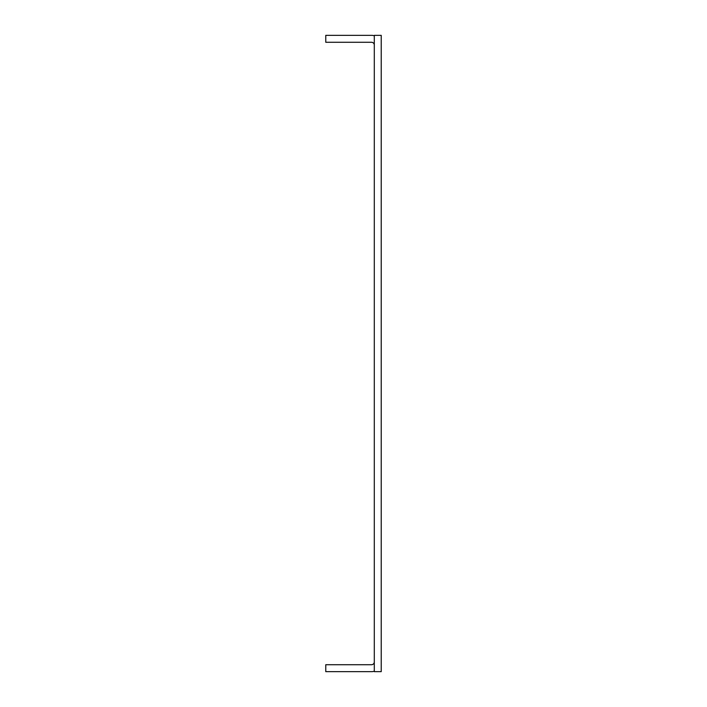 <?xml version="1.0" encoding="UTF-8"?>
<svg xmlns="http://www.w3.org/2000/svg" width="707" height="707" viewBox="0 0 707 707"><rect width="100%" height="100%" fill="white"/><g stroke="black" fill="none" stroke-linecap="round" stroke-linejoin="round"><path stroke-width="1.06" d="M374.295 35.35L374.295 671.65L381.223 671.65L381.223 35.35L374.295 35.35M374.295 661.946A2.775 2.775 0 0 1 371.52 664.721L325.777 664.721L325.777 671.65L371.52 671.65A9.704 9.704 0 0 0 374.295 671.243M374.295 45.054A2.775 2.775 0 0 0 371.52 42.279L325.777 42.279L325.777 35.35L371.52 35.35A9.704 9.704 0 0 1 374.295 35.757"/></g></svg>
